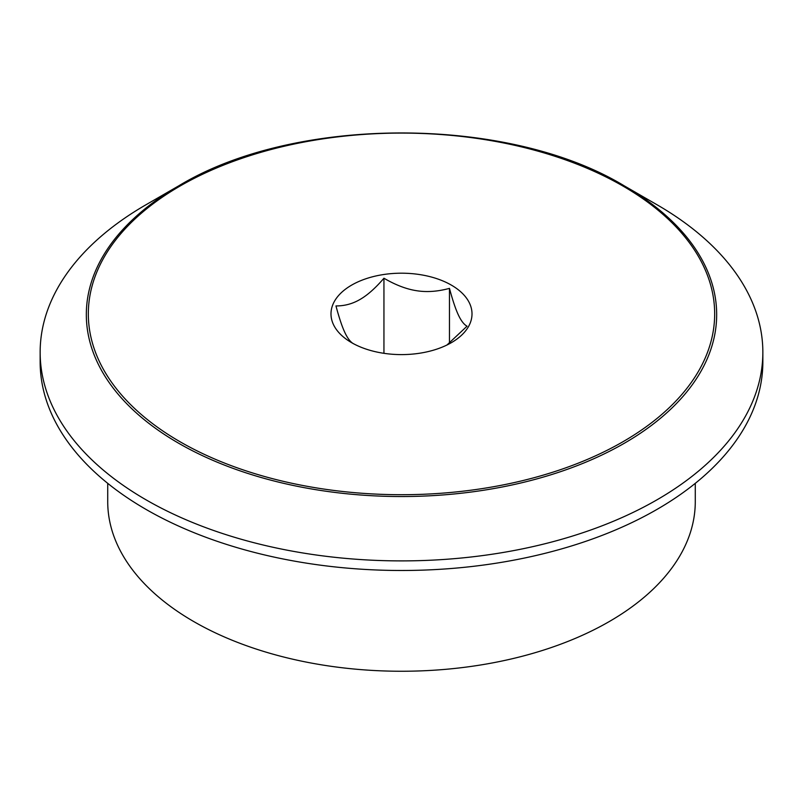 <?xml version="1.0" encoding="UTF-8"?>
<svg xmlns="http://www.w3.org/2000/svg" width="803" height="803" viewBox="0 0 803 803"><rect width="100%" height="100%" fill="white"/><g stroke="black" fill="none" stroke-linecap="round" stroke-linejoin="round"><path stroke-width="1.2" d="M353.531 343.764C350.399 342.018 347.468 338.183 344.748 332.271C342.018 326.44 339.097 317.657 335.965 305.933C344.507 305.983 352.507 303.845 359.955 299.499C367.403 295.243 375.402 288.157 383.944 278.229C395.608 285.025 406.529 289.19 416.707 290.726C426.885 292.342 437.806 291.549 449.469 288.367C452.601 300.101 455.532 308.874 458.252 314.706C460.982 320.628 463.903 324.462 467.035 326.209L446.93 345.029M449.469 288.367L449.469 343.192M383.944 278.229L383.944 353.32M351.644 342.68A70.503 40.702 0 0 0 451.356 342.68A70.503 40.702 0 0 0 451.356 285.115A70.503 40.702 0 0 0 351.644 285.115A70.503 40.702 0 0 0 351.644 342.68L351.644 342.68M624.363 185.905C508.118 115.321 294.912 115.301 178.637 185.905A315.167 181.96 180 0 0 178.637 443.236A315.167 181.96 180 0 0 624.363 443.236A315.167 181.96 180 0 0 624.363 185.905L657.015 204.755A361.35 208.619 180 0 1 762.85 352.276A361.35 208.619 180 0 1 657.015 499.797A361.35 208.619 180 0 1 263.213 545.016A361.35 208.619 180 0 1 40.15 352.276A361.35 208.619 180 0 1 145.985 204.755L178.637 185.905L145.985 204.755M762.85 352.276L762.85 361.872A361.35 208.619 180 0 1 657.015 509.393A361.35 208.619 180 0 1 263.213 554.612A361.35 208.619 180 0 1 40.15 361.872L40.15 352.276M695.278 483.346L695.278 501.634A293.778 169.614 180 0 1 609.236 621.572A293.778 169.614 180 0 1 289.08 658.34A293.778 169.614 180 0 1 107.722 501.634L107.722 483.346M622.947 441.75A313.18 180.816 180 0 1 180.053 441.75A313.18 180.816 180 0 1 180.053 186.045A313.18 180.816 180 0 1 622.947 186.045A313.18 180.816 180 0 1 622.947 441.75"/></g></svg>
